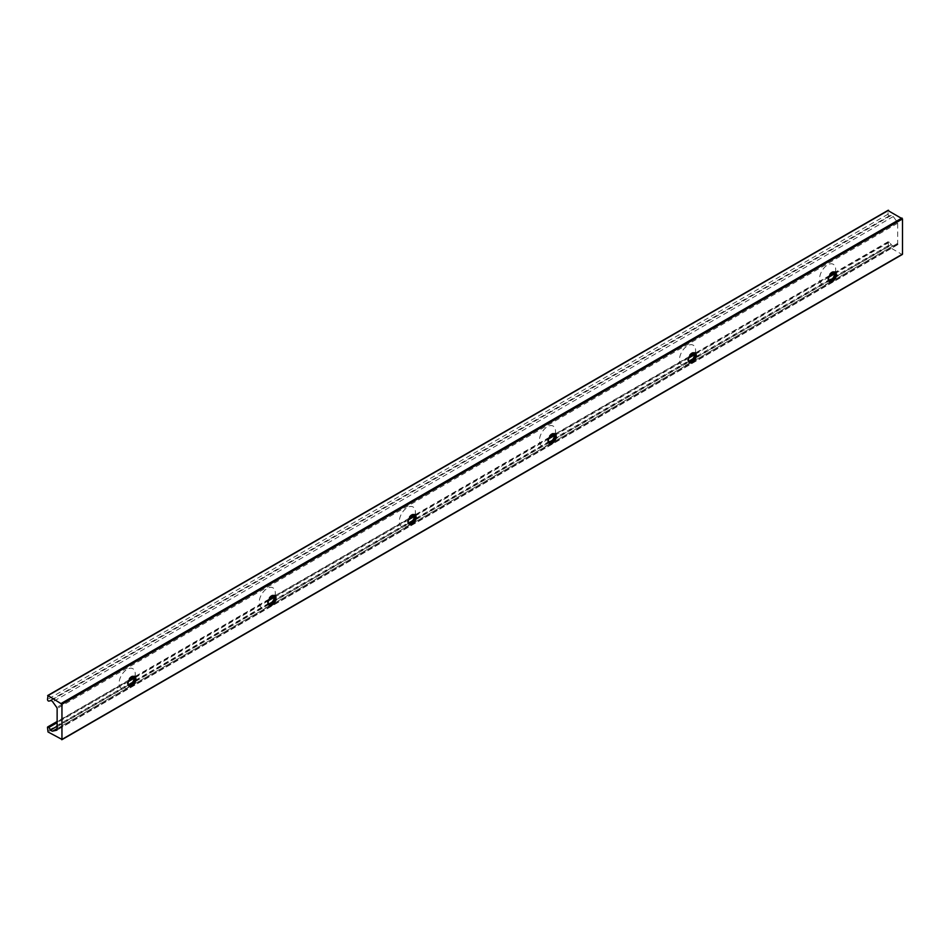 <?xml version="1.0" encoding="UTF-8"?>
<svg xmlns="http://www.w3.org/2000/svg" width="950" height="950" viewBox="0 0 950 950"><rect width="100%" height="100%" fill="white"/><g stroke="black" fill="none" stroke-linecap="round" stroke-linejoin="round"><path stroke-width="0.71" stroke-dasharray="4.75 3.56" d="M134.852 676.97A11.388 6.579 120 0 0 135.232 673.942A11.388 6.579 120 0 0 127.181 669.287A11.388 6.579 120 0 0 119.118 683.24A11.388 6.579 120 0 0 127.181 687.895A11.388 6.579 120 0 0 129.616 686.054M128.879 685.959A5.569 3.218 -60 0 1 128.511 685.793A5.569 3.218 -60 0 1 127.347 683.24A5.569 3.218 -60 0 1 129.782 677.635A5.569 3.218 -60 0 1 134.081 676.139A5.569 3.218 -60 0 1 134.401 676.388M274.954 596.089A11.388 6.579 120 0 0 275.322 593.061A11.388 6.579 120 0 0 267.271 588.406A11.388 6.579 120 0 0 259.219 602.359A11.388 6.579 120 0 0 267.271 607.014A11.388 6.579 120 0 0 269.705 605.174M268.969 605.079A5.569 3.218 -60 0 1 268.601 604.913A5.569 3.218 -60 0 1 267.449 602.359A5.569 3.218 -60 0 1 269.871 596.754A5.569 3.218 -60 0 1 274.17 595.258A5.569 3.218 -60 0 1 274.502 595.508M415.043 515.209A11.388 6.579 120 0 0 415.411 512.181A11.388 6.579 120 0 0 407.36 507.526A11.388 6.579 120 0 0 399.309 521.479A11.388 6.579 120 0 0 407.36 526.134A11.388 6.579 120 0 0 409.794 524.293M409.058 524.198A5.569 3.218 -60 0 1 408.69 524.032A5.569 3.218 -60 0 1 407.538 521.479A5.569 3.218 -60 0 1 409.973 515.874A5.569 3.218 -60 0 1 414.259 514.378A5.569 3.218 -60 0 1 414.592 514.627M555.133 434.328A11.388 6.579 120 0 0 555.513 431.3A11.388 6.579 120 0 0 547.449 426.645A11.388 6.579 120 0 0 539.398 440.598A11.388 6.579 120 0 0 547.449 445.253A11.388 6.579 120 0 0 549.884 443.412M549.159 443.317A5.569 3.218 -60 0 1 548.779 443.151A5.569 3.218 -60 0 1 547.628 440.598A5.569 3.218 -60 0 1 550.062 434.993A5.569 3.218 -60 0 1 554.361 433.497A5.569 3.218 -60 0 1 554.681 433.734M695.222 353.447A11.388 6.579 120 0 0 695.602 350.419A11.388 6.579 120 0 0 687.551 345.764A11.388 6.579 120 0 0 679.488 359.718A11.388 6.579 120 0 0 687.551 364.372A11.388 6.579 120 0 0 689.985 362.532M689.249 362.437A5.569 3.218 -60 0 1 688.881 362.271A5.569 3.218 -60 0 1 687.717 359.718A5.569 3.218 -60 0 1 690.151 354.113A5.569 3.218 -60 0 1 694.45 352.616A5.569 3.218 -60 0 1 694.771 352.854M835.311 272.567A11.388 6.579 120 0 0 835.691 269.539A11.388 6.579 120 0 0 827.64 264.884A11.388 6.579 120 0 0 819.589 278.837A11.388 6.579 120 0 0 827.64 283.492A11.388 6.579 120 0 0 830.074 281.651M829.338 281.556A5.569 3.218 -60 0 1 828.97 281.39A5.569 3.218 -60 0 1 827.818 278.837A5.569 3.218 -60 0 1 830.241 273.232A5.569 3.218 -60 0 1 834.539 271.736A5.569 3.218 -60 0 1 834.872 271.973M47.5 695.887L888.048 210.591L888.048 214.178A1.235 0.713 -120 0 0 889.426 215.804L891.254 215.389A2.482 1.425 60 0 1 893.261 216.541L897.311 222.158A1.235 0.713 60 0 1 897.679 223.203L897.679 244.292A1.235 0.713 60 0 1 897.311 244.898L893.261 245.836A2.482 1.425 60 0 1 891.254 244.672L889.426 242.155A1.235 0.713 -120 0 0 888.048 242.191L888.582 246.691L901.977 254.422L61.417 739.706M897.679 244.292L57.57 729.327M897.679 244.364L57.57 729.398M897.679 243.354L57.131 728.638M888.582 246.691L48.022 731.975M888.048 245.777L47.5 731.061M888.048 242.191L47.5 727.474M889.426 242.155L835.05 273.553M828.875 277.115L694.961 354.433M688.786 357.996L554.859 435.314M548.696 438.876L414.77 516.194M408.607 519.757L274.681 597.075M268.517 600.638L134.591 677.956M128.416 681.518L57.131 722.677M891.254 244.672L832.722 278.469M828.78 280.749L692.621 359.349M688.691 361.629L552.532 440.23M548.601 442.51L412.442 521.111M408.512 523.391L272.353 602.003M268.411 604.271L132.252 682.884M128.321 685.152L57.131 726.251M893.261 245.836L57.131 728.567M897.311 244.898L56.976 730.063M897.679 223.203L57.131 708.486M897.311 222.158L56.762 707.453M893.261 216.541L52.701 701.836M891.254 215.389L50.694 700.672M889.426 215.804L48.877 701.1M888.048 214.178L47.5 699.473M135.232 678.692L135.232 673.942M131.29 685.52L127.181 687.895M134.781 676.554L134.081 676.139M129.212 686.197L128.511 685.793M275.322 597.811L275.322 593.061M271.379 604.639L267.271 607.014M274.871 595.662L274.17 595.258M269.301 605.316L268.601 604.913M415.411 516.931L415.411 512.181M411.481 523.759L407.36 526.134M414.96 514.781L414.259 514.378M409.391 524.436L408.69 524.032M555.513 436.05L555.513 431.3M551.57 442.878L547.449 445.253M555.061 433.901L554.361 433.497M549.48 443.555L548.779 443.151M695.602 355.169L695.602 350.419M691.659 361.997L687.551 364.372M695.151 353.02L694.45 352.616M689.581 362.674L688.881 362.271M835.691 274.289L835.691 269.539M831.749 281.117L827.64 283.492M835.24 272.139L834.539 271.736M829.671 281.794L828.97 281.39M888.309 241.621L835.157 272.306M829.564 275.536L695.068 353.186M689.474 356.416L554.978 434.067M549.385 437.297L414.877 514.947M409.296 518.178L274.788 595.828M269.194 599.058L134.698 676.721M129.105 679.939L57.131 721.501M897.429 244.851L56.869 730.146M897.999 244.388L57.439 729.683"/><path stroke-width="1.43" d="M129.616 686.054A11.388 6.579 120 0 0 134.852 676.97M134.401 676.388A5.569 3.218 -60 0 1 135.232 678.692A5.569 3.218 -60 0 1 131.29 685.52A5.569 3.218 -60 0 1 128.879 685.959M128.048 683.644A5.569 3.218 -60 0 1 130.482 678.039A5.569 3.218 -60 0 1 134.781 676.554A5.569 3.218 -60 0 1 134.781 682.979A5.569 3.218 -60 0 1 129.212 686.197A5.569 3.218 -60 0 1 128.048 683.644M269.705 605.174A11.388 6.579 120 0 0 274.954 596.089M274.502 595.508A5.569 3.218 -60 0 1 275.322 597.811A5.569 3.218 -60 0 1 271.379 604.639A5.569 3.218 -60 0 1 268.969 605.079M268.149 602.763A5.569 3.218 -60 0 1 270.572 597.158A5.569 3.218 -60 0 1 274.871 595.662A5.569 3.218 -60 0 1 274.871 602.098A5.569 3.218 -60 0 1 269.301 605.316A5.569 3.218 -60 0 1 268.149 602.763M409.794 524.293A11.388 6.579 120 0 0 415.043 515.209M414.592 514.627A5.569 3.218 -60 0 1 415.411 516.931A5.569 3.218 -60 0 1 411.481 523.759A5.569 3.218 -60 0 1 409.058 524.198M408.239 521.883A5.569 3.218 -60 0 1 410.673 516.278A5.569 3.218 -60 0 1 414.96 514.781A5.569 3.218 -60 0 1 414.96 521.217A5.569 3.218 -60 0 1 409.391 524.436A5.569 3.218 -60 0 1 408.239 521.883M549.884 443.412A11.388 6.579 120 0 0 555.133 434.328M554.681 433.734A5.569 3.218 -60 0 1 555.513 436.05A5.569 3.218 -60 0 1 551.57 442.878A5.569 3.218 -60 0 1 549.159 443.317M548.328 441.002A5.569 3.218 -60 0 1 550.763 435.397A5.569 3.218 -60 0 1 555.061 433.901A5.569 3.218 -60 0 1 555.061 440.337A5.569 3.218 -60 0 1 549.48 443.555A5.569 3.218 -60 0 1 548.328 441.002M689.985 362.532A11.388 6.579 120 0 0 695.222 353.447M694.771 352.854A5.569 3.218 -60 0 1 695.602 355.169A5.569 3.218 -60 0 1 691.659 361.997A5.569 3.218 -60 0 1 689.249 362.437M688.418 360.121A5.569 3.218 -60 0 1 690.852 354.516A5.569 3.218 -60 0 1 695.151 353.02A5.569 3.218 -60 0 1 695.151 359.456A5.569 3.218 -60 0 1 689.581 362.674A5.569 3.218 -60 0 1 688.418 360.121M830.074 281.651A11.388 6.579 120 0 0 835.311 272.567M834.872 271.973A5.569 3.218 -60 0 1 835.691 274.289A5.569 3.218 -60 0 1 831.749 281.117A5.569 3.218 -60 0 1 829.338 281.556M828.519 279.241A5.569 3.218 -60 0 1 830.941 273.636A5.569 3.218 -60 0 1 835.24 272.139A5.569 3.218 -60 0 1 835.24 278.576A5.569 3.218 -60 0 1 829.671 281.794A5.569 3.218 -60 0 1 828.519 279.241M61.952 739.409L48.022 731.975L47.5 727.474A1.235 0.713 60 0 1 48.877 727.439L50.694 729.968A2.482 1.425 -120 0 0 52.701 731.132L56.762 730.194A1.235 0.713 -120 0 0 57.131 729.576L57.131 708.486A1.235 0.713 -120 0 0 56.762 707.453L52.701 701.836A2.482 1.425 -120 0 0 50.694 700.672L48.877 701.1A1.235 0.713 60 0 1 47.5 699.473L48.022 695.578L61.952 704.223L61.952 739.409L902.5 254.113L902.5 218.939L888.048 210.591M835.05 273.553L828.875 277.115M694.961 354.433L688.786 357.996M554.859 435.314L548.696 438.876M414.77 516.194L408.607 519.757M274.681 597.075L268.517 600.638M134.591 677.956L128.416 681.518M57.131 722.677L48.877 727.439M832.722 278.469L828.78 280.749M692.621 359.349L688.691 361.629M552.532 440.23L548.601 442.51M412.442 521.111L408.512 523.391M272.353 602.003L268.411 604.271M132.252 682.884L128.321 685.152M57.131 726.251L50.694 729.968M57.131 728.567L52.701 731.132M888.582 210.294L48.022 695.578M901.977 218.025L61.417 703.309M902.5 218.939L61.952 704.223M902.346 254.458L61.797 739.741M835.157 272.306L829.564 275.536M695.068 353.186L689.474 356.416M554.978 434.067L549.385 437.297M414.877 514.947L409.296 518.178M274.788 595.828L269.194 599.058M134.698 676.721L129.105 679.939M57.131 721.501L47.761 726.904M888.203 210.259L47.654 695.543"/></g></svg>
